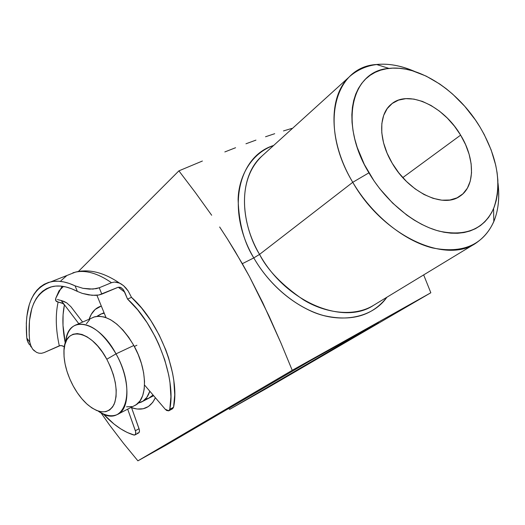 <?xml version="1.0" encoding="UTF-8"?>
<svg xmlns="http://www.w3.org/2000/svg" width="525" height="525" viewBox="0 0 525 525"><rect width="100%" height="100%" fill="white"/><g stroke="black" fill="none" stroke-linecap="round" stroke-linejoin="round"><path stroke-width="0.79" d="M352.754 182.3L368.911 172.837C338.599 123.06 351.724 70.645 388.973 68.421C419.075 64.673 458.574 91.035 480.047 127.148L475.368 119.917L464.756 106.312L452.753 94.211L446.355 88.856L439.753 84.02L426.162 76.112L412.433 70.777L405.661 69.162L399.033 68.276L392.615 68.145L386.459 68.775L380.625 70.173L375.185 72.338L370.184 75.272L365.689 78.947L361.745 83.344L358.404 88.43L355.707 94.165L353.699 100.505L352.406 107.389L351.848 114.745L352.052 122.515L353.023 130.607L354.749 138.941L357.23 147.427L364.343 164.469L374.082 180.974L379.805 188.783L392.634 203.09L406.816 215.119L414.212 220.106L421.7 224.346L429.194 227.798L436.61 230.429L443.881 232.221L450.923 233.172L457.662 233.277L464.034 232.549L469.987 231.007L475.466 228.683L480.414 225.619L484.805 221.839L488.598 217.409L491.774 212.376L494.307 206.791L496.184 200.714L497.405 194.217L497.956 187.353L497.858 180.193L497.109 172.797L495.725 165.231L491.124 149.861L484.26 134.59L480.047 127.148C497.654 157.415 502.163 184.564 493.579 208.602C483.932 229.241 465.78 236.755 439.123 231.138C413.812 224.497 385.862 201.567 368.911 172.837L352.754 182.3C327.935 140.844 328.315 94.671 350.47 75.803C367.513 61.917 388.973 60.487 414.842 71.518C401.422 65.638 388.658 63.295 376.55 64.49C334.366 66.734 318.517 125.803 352.754 182.3L259.553 254.395C267.448 270.04 282.076 285.18 303.437 299.821C324.929 313.071 353.929 317.435 373.636 305.281C343.304 325.835 285.705 302.033 259.553 254.395L352.754 182.3C371.877 214.863 403.673 240.699 432.364 247.898C462.545 253.87 483.026 245.109 493.808 221.629C498.402 210.361 499.793 197.452 497.969 182.917C501.185 210.86 493.703 231.02 475.538 243.41C445.167 264.364 382.974 235.673 352.754 182.3M145.09 399.413L149.402 397.911L153.064 395.01L148.549 398.344M155.38 397.727C150.439 407.991 142.505 411.318 131.565 407.702L137.13 409.027L143.148 408.765L148.437 406.521L152.762 402.347L155.38 397.727M460.622 135.135C475.072 158.498 475.342 186.323 459.966 196.179C443.389 208.556 408.962 192.55 392.221 163.255L387.069 153.09L383.545 142.8L381.787 132.818L381.839 123.559L383.683 115.382L387.201 108.603L392.227 103.458L398.534 100.111L405.864 98.654L413.923 99.1L422.402 101.404L430.992 105.453L439.392 111.083L447.307 118.079L454.466 126.19L460.622 135.135L465.57 144.605L469.114 154.271L471.135 163.793L471.535 172.837L470.275 181.066L467.375 188.167L462.912 193.843L457.019 197.853L449.899 200.005L441.814 200.183L433.079 198.332L424.029 194.499L415.052 188.816L406.521 181.506L398.803 172.863L392.221 163.255C378.308 140.28 378.361 114.306 391.309 104.18C408.247 89.23 443.723 105.932 460.622 135.135L402.787 177.607L460.622 135.135M253.792 257.906L259.553 254.395L253.792 257.906C225.717 210.282 237.805 156.437 273.63 145.471C251.239 153.3 238.658 176.452 238.107 199.461C238.875 223.204 244.105 242.681 253.792 257.906L242.327 263.688L253.792 257.906C263.399 274.739 281.439 296.947 309.317 310.308C337.109 323.886 371.444 319.548 386.886 297.242C372.455 315.86 351.31 321.95 323.446 315.512C297.025 308.221 269.863 286.007 253.792 257.906M262.146 155.879C240.233 174.713 237.956 217.429 259.553 254.395C245.588 232.45 233.054 183.448 262.146 155.879L350.47 75.803M235.01 251.206L249.388 276.452L262.703 302.623L280.954 343.035L292.228 370.315L430.835 292.766L423.668 274.91L430.835 292.766L266.654 388.375L229.655 409.342L228.743 408.457L229.655 409.342L266.654 388.375L430.835 292.766L292.228 370.315L280.954 343.035L268.997 315.971L249.388 276.452L242.327 263.688L227.443 238.973L235.01 251.206M219.653 226.99L227.443 238.973L219.653 226.99M195.366 192.55L211.673 215.25L195.366 192.55L178.9 170.855L195.366 192.55M202.387 161.031L178.9 170.855L78.527 271.32L178.9 170.855L202.387 161.031M235.574 147.728L224.831 151.935L235.574 147.728M255.944 140.123L245.956 143.784L255.944 140.123M274.706 133.698L265.532 136.763L274.706 133.698M291.841 128.422L283.467 130.922L291.841 128.422M63.42 286.447L59.017 290.85L63.42 286.447M100.918 412.729L109.627 425.158L123.473 443.284L137.898 460.838L292.228 370.315L137.898 460.838L165.729 445.331L309.803 361.016L378.479 322.56L229.655 409.342L378.479 322.56L309.803 361.016L165.729 445.331L137.898 460.838L123.473 443.284L109.627 425.158L100.918 412.729M89.125 319.22L91.291 314.311L95.091 309.501L101.312 306.036C95.55 307.808 91.488 312.198 89.125 319.22M91.822 318.052L93.922 317.048L98.956 316.181L104.6 317.08L110.637 319.758L116.839 324.128L122.942 330.035L128.684 337.253L133.822 345.489L138.141 354.388L141.448 363.589L143.607 372.684L144.539 381.294L144.218 389.071L142.675 395.699L139.991 400.936L136.297 404.598L134.367 405.687C147.768 400.516 147.984 370.368 133.822 345.489L116.018 353.863L106.805 359.238C115.966 377.455 118.374 392.536 114.037 404.467C108.281 414.232 99.415 414.238 87.439 404.493C82.077 399.696 77.339 393.533 73.218 386.006L77.313 392.752L81.88 398.783L86.763 403.889L91.79 407.866L96.771 410.557L101.528 411.849L105.886 411.666L109.653 409.992L112.691 406.855L114.857 402.373L116.051 396.683L116.209 390.016L115.316 382.62L113.393 374.811L110.519 366.903L106.805 359.238L102.414 352.124L97.538 345.863L92.367 340.712L87.13 336.873L82.038 334.471L77.287 333.592L73.06 334.241L69.51 336.367L66.767 339.865L64.916 344.577L64.011 350.306L64.063 356.849L65.074 363.943L66.983 371.346L69.733 378.781L73.218 386.006C66.911 374.069 63.82 362.663 63.932 351.789C63.591 325.513 90.707 328.657 106.805 359.238L116.018 353.863C97.893 319.594 67.266 314.423 65.664 342.241C66.787 332.555 70.58 326.635 77.044 324.476C89.919 322.337 102.907 332.135 116.018 353.863L133.822 345.489C120.822 324.082 107.815 314.508 94.802 316.752L77.044 324.476M96.974 316.299L101.771 313.72L104.245 313.228L100.885 314.022L96.974 316.299M134.347 346.454L136.9 345.247L134.347 346.454M116.018 353.863C130.318 379.122 130.403 409.533 117.187 414.586C111.707 416.909 105.361 415.741 98.162 411.075C123.861 430.178 137.917 392.044 116.018 353.863M86.382 323.767L89.683 319.62M131.749 406.573L126.551 406.816M138.049 403.18L143.056 401.1L146.777 397.432L149.822 391.223C148.037 396.657 145.136 400.306 141.133 402.189L138.049 403.18M133.757 435.008C123.414 431.747 113.21 424.679 103.136 413.812L114.082 424.095L120.671 428.833L127.26 432.495L134.361 435.094L135.621 434.109L135.653 431.681L127.68 409.152L135.371 430.723C136.06 432.876 135.909 434.287 134.918 434.956L133.757 435.008M82.628 322.048L70.914 306.698L82.628 322.048M137.419 433.027L138.029 433.112M138.561 432.987L139.453 431.438L139.328 429.699L131.394 407.229L139.053 428.741L135.371 430.723L139.053 428.741C139.735 430.894 139.578 432.298 138.587 432.974L134.971 434.93M64.431 304.795L78.816 323.702L64.431 304.795L63.079 314.646L63.007 325.447L65.31 343.238C62.409 328.853 62.121 316.043 64.431 304.795L61.156 300.49L64.03 301.455L66.675 302.846L70.914 306.698L66.675 302.846L61.156 300.49L64.431 304.795L62.232 303.063L58.131 302.026C55.328 314.711 55.716 329.319 59.299 345.837L44.1 352.597L41.482 353.305L38.909 353.181L36.527 352.367L32.681 349.217L30.319 344.708L29.781 342.103C26.742 311.036 34.269 292.53 52.369 286.578C59.725 284.983 68.053 286.591 77.359 291.401L82.353 293.416L88.594 294.892L95.465 295.372L98.831 295.004L118.072 287.3L101.824 294.125L99.232 287.766L111.484 282.693L114.542 282.03L117.718 282.424L120.77 283.71L123.572 285.692L128.185 291.014L131.493 297.36L127.536 299.073C155.932 324.306 176.472 378.413 169.778 409.277L173.565 407.249C180.331 376.425 159.876 322.488 131.493 297.36L127.536 299.073L123.605 290.049L121.131 287.647L118.072 287.3L120.12 287.221L122.883 289.118L124.727 292.156L118.263 287.228L124.727 292.156L127.536 299.073L137.635 309.783L147.007 322.54L155.249 336.827L158.832 344.361L164.732 359.796L168.742 375.178L169.988 382.64L170.92 396.742L169.778 409.277L168.801 410.793L165.224 409.238L166.661 410.498L168.676 410.845L169.778 409.277L173.565 407.249L174.733 394.741L173.827 380.664L172.594 373.216L168.61 357.879L165.9 350.149L159.167 334.976L150.944 320.742L141.579 308.031L131.493 297.36L128.185 291.014L126.046 288.173L123.572 285.692L119.523 283.08C103.747 272.396 89.06 268.741 75.449 272.114L67.449 275.277M56.779 301.665L58.131 302.026L55.886 300.864L56.779 301.665M55.538 299.709L55.886 300.864L55.768 298.259L55.538 299.709M62.094 286.25L55.768 298.259L59.01 290.87M96.915 295.28L106.017 317.566L96.915 295.28M144.546 385.048L165.224 409.238L144.546 385.048M81.493 270.998L75.515 272.101C86.074 269.902 98.057 273.433 111.484 282.693C98.031 273.413 86.015 269.889 75.449 272.114L51.01 281.767C58.137 280.278 66.163 281.636 75.088 285.856L82.95 288.323L92.945 289.091L99.232 287.766L111.484 282.693L114.542 282.03L119.523 283.08M29.518 344.912L27.28 340.587L26.795 338.054C24.216 306.469 32.288 287.707 51.01 281.767M36.527 352.367L38.909 353.181L41.482 353.305L44.1 352.597L60.27 345.575L62.39 345.804L64.431 346.815M171.163 408.811L171.846 408.929M172.456 408.824L173.565 407.249L172.581 408.765L168.879 410.753M75.088 285.856L69.248 283.434L63.623 281.892L58.255 281.216L53.209 281.4L48.503 282.43L44.192 284.274L40.3 286.906L36.848 290.272L33.863 294.348L31.356 299.066L29.341 304.388L26.821 316.614L26.316 323.407L26.795 338.054L29.781 342.103L29.164 334.628L29.466 320.67L31.835 308.464L33.797 303.168L36.258 298.489L39.218 294.479L42.65 291.191L46.528 288.671L50.84 286.965L55.538 286.092L60.585 286.086L65.94 286.965L71.551 288.737L77.359 291.401L75.088 285.856L77.359 291.401L82.353 293.416L91.987 295.299L98.831 295.004L101.824 294.125L99.232 287.766L96.259 288.658L89.526 289.124L82.95 288.323L75.088 285.856M60.959 280.698L66.465 275.901M72.929 272.79L79.406 271.182M57.442 299.585L61.156 300.49L57.442 299.585M64.339 346.756L61.327 345.575L59.299 345.837C55.716 329.319 55.328 314.711 58.131 302.026L63.072 303.542M30.43 345.923L31.303 347.104L29.781 342.103L26.795 338.054L28.212 342.91M34.433 350.995L32.648 349.171M376.55 64.49L388.973 68.421M475.538 243.41L373.636 305.281M493.808 221.629L493.579 208.602M104.048 312.736L101.771 313.72M134.38 405.681L117.187 414.586M153.654 395.699L142.222 401.625M55.657 300.372L56.523 301.514"/></g></svg>
